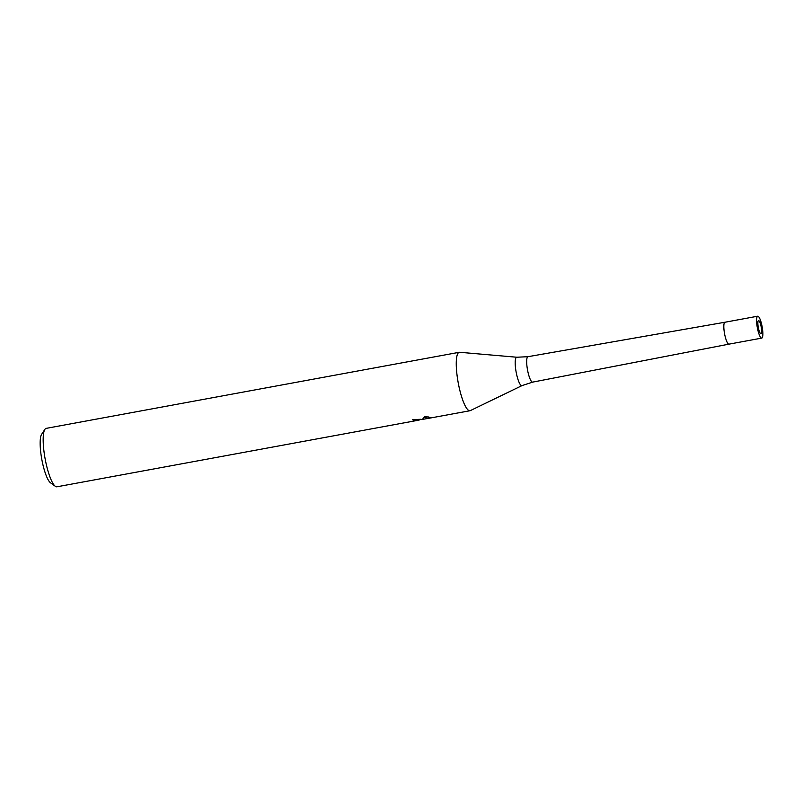 <?xml version="1.0" encoding="UTF-8"?>
<svg xmlns="http://www.w3.org/2000/svg" width="803" height="803" viewBox="0 0 803 803"><rect width="100%" height="100%" fill="white"/><g stroke="black" fill="none" stroke-linecap="round" stroke-linejoin="round"><path stroke-width="1.2" d="M758.504 328.517A6.685 1.465 79.6 0 0 758.102 326.329M757.711 316.201A11.142 2.449 79.6 0 0 757.209 326.982A11.142 2.449 79.6 0 0 761.465 338.093A11.142 2.449 79.6 0 0 761.746 338.113A11.142 2.449 79.6 0 0 762.248 327.343A11.142 2.449 79.6 0 0 758.002 316.221A11.142 2.449 79.6 0 0 757.711 316.201L724.938 322.244A11.142 2.449 79.6 0 0 724.436 333.014A11.142 2.449 79.6 0 0 728.692 344.126L728.692 344.126A11.142 2.449 79.6 0 0 728.973 344.146L532.66 382.118L522.05 385.591L470.377 410.594A29.701 6.534 79.6 0 1 469.243 410.664A29.701 6.534 79.6 0 0 469.996 410.724A29.701 6.534 79.6 0 0 470.417 410.574M413.204 419.407L413.344 420.3A29.701 6.534 -100.4 0 1 412.521 419.517L422.147 419.477M422.258 419.517L424.978 416.446L431.673 417.741L422.779 419.347M459.687 352.286A29.701 6.534 79.6 0 0 459.236 352.296L46.162 428.37A29.701 6.534 79.6 0 0 44.858 429.384A29.701 6.534 79.6 0 0 45.119 458.764A29.701 6.534 79.6 0 0 55.337 486.307A29.701 6.534 79.6 0 0 56.16 486.738A29.701 6.534 79.6 0 0 56.923 486.799L419.005 420.11L413.344 420.3M420.611 419.286L419.116 419.557M424.426 417.6L428.27 416.898M459.236 352.296A29.701 6.534 79.6 0 0 457.901 381.034A29.701 6.534 79.6 0 0 469.243 410.664A29.701 6.534 79.6 0 1 457.76 380.15A29.701 6.534 79.6 0 1 459.637 352.276L516.831 357.235A14.444 3.172 79.6 0 0 515.917 370.785A14.444 3.172 79.6 0 0 521.498 385.631A14.444 3.172 79.6 0 0 522.05 385.591M44.858 429.384L41.585 434.403A25.244 5.551 79.6 0 0 41.806 459.376A25.244 5.551 79.6 0 0 50.499 482.784L55.337 486.307M758.694 320.598A6.685 1.465 79.6 0 0 758.524 320.588A6.685 1.465 79.6 0 0 758.223 327.052A6.685 1.465 79.6 0 0 760.772 333.717A6.685 1.465 79.6 0 0 760.943 333.737A6.685 1.465 79.6 0 0 761.244 327.263A6.685 1.465 79.6 0 0 758.694 320.598M517.012 357.265A14.444 3.172 79.6 0 0 516.831 357.235L527.972 356.693A12.928 2.841 79.6 0 0 527.972 356.693A12.928 2.841 79.6 0 0 527.39 369.199A12.928 2.841 79.6 0 0 532.329 382.098A12.928 2.841 79.6 0 0 532.66 382.118M469.996 410.724L427.999 418.453M419.196 420.049L419.056 419.166M724.918 322.244L527.983 356.693M761.746 338.113L728.973 344.146"/></g></svg>
